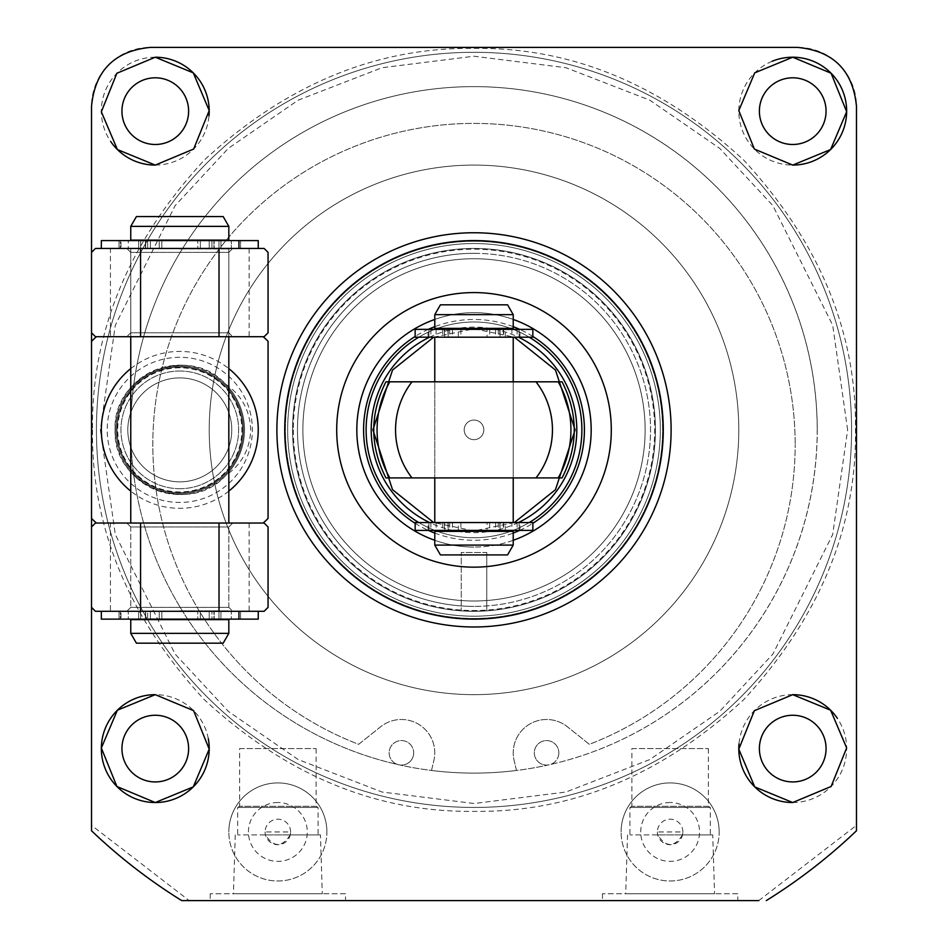<?xml version="1.0" encoding="UTF-8"?>
<svg xmlns="http://www.w3.org/2000/svg" width="948" height="948" viewBox="0 0 948 948"><rect width="100%" height="100%" fill="white"/><g stroke="black" fill="none" stroke-linecap="round" stroke-linejoin="round"><path stroke-width="0.71" stroke-dasharray="4.74 3.56" d="M92.513 429.871C91.328 527.633 128.573 617.551 204.247 699.624C286.32 775.298 376.238 812.543 474 811.358C571.763 812.543 661.68 775.298 743.753 699.624C819.428 617.551 856.672 527.633 855.487 429.871C856.672 332.108 819.428 242.19 743.753 160.117C661.68 84.443 571.763 47.199 474 48.384C376.238 47.199 286.32 84.443 204.247 160.117C128.573 242.19 91.328 332.108 92.513 429.871M851.565 429.871A377.565 377.565 0 0 1 474 807.435A377.565 377.565 0 0 1 96.435 429.871A377.565 377.565 0 0 0 474 807.435A377.565 377.565 0 0 0 851.565 429.871A377.565 377.565 0 0 0 474 52.306A377.565 377.565 0 0 0 96.435 429.871A377.565 377.565 0 0 1 474 52.306A377.565 377.565 0 0 1 851.565 429.871A377.565 377.565 0 0 1 474 807.435A377.565 377.565 0 0 1 96.435 429.871M179.788 492.628A62.769 62.769 0 0 1 117.031 429.871A62.769 62.769 0 0 1 179.788 367.101A62.769 62.769 0 0 1 242.558 429.871A62.769 62.769 0 0 1 179.788 492.628A62.769 62.769 0 0 1 117.031 429.871A62.769 62.769 0 0 1 179.788 367.101A62.769 62.769 0 0 1 242.558 429.871A62.769 62.769 0 0 1 179.788 492.628A62.769 62.769 0 0 0 242.558 429.871A62.769 62.769 0 0 0 179.788 367.101M792.729 77.807A33.346 33.346 0 0 0 759.384 111.141A33.346 33.346 0 0 0 792.729 144.487A33.346 33.346 0 0 0 826.064 111.141A33.346 33.346 0 0 0 792.729 77.807M155.271 77.807A33.346 33.346 0 0 0 121.937 111.141A33.346 33.346 0 0 0 155.271 144.487A33.346 33.346 0 0 0 188.616 111.141A33.346 33.346 0 0 0 155.271 77.807M155.271 715.254A33.346 33.346 0 0 0 121.937 748.588A33.346 33.346 0 0 0 155.271 781.934A33.346 33.346 0 0 0 188.616 748.588A33.346 33.346 0 0 0 155.271 715.254M792.729 715.254A33.346 33.346 0 0 0 759.384 748.588A33.346 33.346 0 0 0 792.729 781.934A33.346 33.346 0 0 0 826.064 748.588A33.346 33.346 0 0 0 792.729 715.254M719.177 831.953A49.035 49.035 0 0 0 670.141 782.918A49.035 49.035 0 0 0 621.106 831.953A49.035 49.035 0 0 1 670.141 782.918A49.035 49.035 0 0 1 719.177 831.953A49.035 49.035 0 0 1 670.141 880.988A49.035 49.035 0 0 1 621.106 831.953A49.035 49.035 0 0 0 670.141 880.988A49.035 49.035 0 0 0 719.177 831.953M326.894 831.953A49.035 49.035 0 0 0 277.859 782.918A49.035 49.035 0 0 0 228.823 831.953A49.035 49.035 0 0 1 277.859 782.918A49.035 49.035 0 0 1 326.894 831.953A49.035 49.035 0 0 1 277.859 880.988A49.035 49.035 0 0 1 228.823 831.953A49.035 49.035 0 0 0 277.859 880.988A49.035 49.035 0 0 0 326.894 831.953M817.247 429.871A343.247 343.247 0 0 0 474 86.623A343.247 343.247 0 0 0 130.753 429.871A343.247 343.247 0 0 1 474 86.623A343.247 343.247 0 0 1 548.371 764.953A12.253 12.253 0 0 1 534.317 752.831A12.253 12.253 0 0 1 546.569 740.578A12.253 12.253 0 0 1 558.834 752.831A12.253 12.253 0 0 0 546.569 740.578A12.253 12.253 0 0 0 534.317 752.831A12.253 12.253 0 0 0 548.371 764.953A343.247 343.247 0 0 1 516.494 770.475L514.136 760.545A33.346 33.346 0 0 1 567.39 726.784A33.346 33.346 0 0 0 514.136 760.545L516.494 770.475A343.247 343.247 0 0 1 431.506 770.475L433.864 760.545A33.346 33.346 0 0 0 380.61 726.784L358.652 744.322A321.171 321.171 0 0 1 474 123.406A321.171 321.171 0 0 1 795.171 444.576A321.171 321.171 0 0 0 474 123.406A321.171 321.171 0 0 0 358.652 744.322L380.61 726.784A33.346 33.346 0 0 1 433.864 760.545L431.506 770.475A343.247 343.247 0 0 1 399.629 764.953A343.247 343.247 0 0 1 397.876 764.562A12.253 12.253 0 0 1 401.431 740.578A12.253 12.253 0 0 1 413.684 752.831A12.253 12.253 0 0 0 401.431 740.578A12.253 12.253 0 0 0 397.876 764.562A343.247 343.247 0 0 1 130.753 429.871A343.247 343.247 0 0 0 474 773.106A343.247 343.247 0 0 0 817.247 429.871M225.683 384.213C241.539 395.115 249.881 410.33 250.722 429.871C249.893 449.388 241.539 464.615 225.683 475.517C189.244 516.518 112.611 486.395 115.064 429.871C112.575 373.405 189.256 343.188 225.683 384.213A64.725 64.725 0 0 1 244.513 429.871A64.725 64.725 0 0 0 179.788 365.146A64.725 64.725 0 0 0 115.064 429.871A64.725 64.725 0 0 0 179.788 494.595A64.725 64.725 0 0 0 244.513 429.871A64.725 64.725 0 0 1 225.683 475.517M91.529 607.372L91.529 526.958L91.529 607.372L95.452 611.294L110.442 611.294L110.442 523.035L264.137 523.035L268.059 526.958L268.059 607.372L264.137 611.294L110.442 611.294M345.534 893.739L210.195 893.739L345.534 893.739L345.534 900.6L210.195 900.6L345.534 900.6M210.195 893.739L210.195 900.6M737.805 893.739L602.466 893.739L737.805 893.739L737.805 900.6L602.466 900.6L737.805 900.6M602.466 893.739L602.466 900.6M792.729 694.659A53.941 53.941 0 0 0 738.99 743.919M772.099 61.312A53.941 53.941 0 0 0 792.729 165.082M155.271 57.212A53.941 53.941 0 0 0 110.715 141.536M209.212 429.871A264.788 264.788 0 0 0 474 694.659A264.788 264.788 0 0 0 738.788 429.871A264.788 264.788 0 0 0 474 165.082A264.788 264.788 0 0 0 209.212 429.871A264.788 264.788 0 0 0 474 694.659A264.788 264.788 0 0 0 738.788 429.871A264.788 264.788 0 0 0 474 165.082A264.788 264.788 0 0 0 209.212 429.871M179.788 366.129A63.741 63.741 0 0 0 116.047 429.871A63.741 63.741 0 0 0 179.788 493.612A63.741 63.741 0 0 0 243.541 429.871A63.741 63.741 0 0 0 179.788 366.129A63.741 63.741 0 0 1 243.541 429.871A63.741 63.741 0 0 1 179.788 493.612A63.741 63.741 0 0 1 116.047 429.871A63.741 63.741 0 0 1 179.788 366.129A63.741 63.741 0 0 1 243.541 429.871A63.741 63.741 0 0 1 179.788 493.612A63.741 63.741 0 0 1 116.047 429.871A63.741 63.741 0 0 1 179.788 366.129A63.741 63.741 0 0 1 243.541 429.871A63.741 63.741 0 0 1 179.788 493.612A63.741 63.741 0 0 1 116.047 429.871A63.741 63.741 0 0 1 179.788 366.129M284.732 429.871A189.268 189.268 0 0 1 474 240.591A189.268 189.268 0 0 1 663.268 429.871A189.268 189.268 0 0 0 474 240.591A189.268 189.268 0 0 0 284.732 429.871A189.268 189.268 0 0 0 474 619.139A189.268 189.268 0 0 0 663.268 429.871A189.268 189.268 0 0 1 474 619.139A189.268 189.268 0 0 1 284.732 429.871M320.448 834.892L265.452 834.892C273.723 847.654 281.994 847.654 290.266 834.892L320.448 834.892L322.284 893.739L233.433 893.739L322.284 893.739M235.27 834.892L233.433 893.739M712.73 834.892L657.734 834.892C665.994 847.654 674.265 847.654 682.548 834.892L712.73 834.892L714.567 893.739L625.716 893.739L714.567 893.739M627.552 834.892L625.716 893.739M290.609 831.953A12.751 12.751 0 0 0 277.859 819.202A12.751 12.751 0 0 0 265.108 831.953L290.609 831.953L290.266 834.892L318.066 834.892L237.652 834.892L265.452 834.892L265.108 831.953A12.751 12.751 0 0 0 277.859 844.704A12.751 12.751 0 0 0 290.609 831.953M682.892 831.953A12.751 12.751 0 0 0 670.141 819.202A12.751 12.751 0 0 0 657.391 831.953L682.892 831.953L682.548 834.892L710.348 834.892L629.934 834.892L657.734 834.892L657.391 831.953A12.751 12.751 0 0 0 670.141 844.704A12.751 12.751 0 0 0 682.892 831.953M366.129 429.871A107.871 107.871 0 0 1 474 321.988A107.871 107.871 0 0 1 581.871 429.871A107.871 107.871 0 0 0 474 321.988A107.871 107.871 0 0 0 366.129 429.871A107.871 107.871 0 0 0 474 537.741A107.871 107.871 0 0 0 581.871 429.871A107.871 107.871 0 0 1 474 537.741A107.871 107.871 0 0 1 366.129 429.871M239.619 748.588L316.111 748.588L239.619 748.588L239.619 806.298L237.652 807.435L318.066 807.435L318.066 834.892M316.111 748.588L316.111 806.298L239.619 806.298L316.111 806.298L318.066 807.435L237.652 807.435L237.652 834.892M277.859 802.529A29.424 29.424 0 0 0 248.447 831.953A29.424 29.424 0 0 0 277.859 861.376A29.424 29.424 0 0 0 307.282 831.953A29.424 29.424 0 0 0 277.859 802.529M631.889 748.588L708.381 748.588L631.889 748.588L631.889 806.298L629.934 807.435L710.348 807.435L710.348 834.892M708.381 748.588L708.381 806.298L631.889 806.298L708.381 806.298L710.348 807.435L629.934 807.435L629.934 834.892M670.141 802.529A29.424 29.424 0 0 0 640.718 831.953A29.424 29.424 0 0 0 670.141 861.376A29.424 29.424 0 0 0 699.553 831.953A29.424 29.424 0 0 0 670.141 802.529M96.4 336.706L263.189 336.706A125.041 125.041 0 0 1 268.059 341.304L268.059 518.438A125.041 125.041 0 0 1 263.189 523.035L96.4 523.035A125.041 125.041 0 0 1 91.529 518.438L91.529 341.304A125.041 125.041 0 0 1 96.4 336.706L263.189 336.706M130.753 368.63A78.459 78.459 0 0 1 228.823 368.63M228.823 491.111A78.459 78.459 0 0 1 130.753 491.111M263.189 523.035L96.4 523.035M558.834 752.831A12.253 12.253 0 0 1 550.124 764.562A12.253 12.253 0 0 0 558.834 752.831M413.684 752.831A12.253 12.253 0 0 1 399.629 764.953A12.253 12.253 0 0 0 413.684 752.831M589.348 744.322L567.39 726.784L589.348 744.322A321.171 321.171 0 0 0 795.171 444.576A321.171 321.171 0 0 1 589.348 744.322M155.271 165.082A53.941 53.941 0 0 0 209.01 115.822M208.287 738.611A53.941 53.941 0 0 0 155.271 694.659M792.729 802.529A53.941 53.941 0 0 0 837.285 718.205M91.529 429.871L91.529 400.293M91.529 332.784L91.529 252.369L91.529 332.784L95.452 336.706L110.442 336.706L110.442 248.447L264.137 248.447L268.059 252.369L268.059 332.784L264.137 336.706L110.442 336.706M91.529 825.341L91.529 106.247A58.847 58.847 0 0 1 150.377 47.4L797.624 47.4A58.847 58.847 0 0 1 856.471 106.247L856.471 825.341L758.779 900.6L189.221 900.6L91.529 825.341L91.529 830.78A554.094 554.094 0 0 0 181.72 900.6A554.094 554.094 0 0 1 91.529 830.78M856.471 825.341L856.471 830.78A554.094 554.094 0 0 1 766.28 900.6A554.094 554.094 0 0 0 856.471 830.78M179.788 367.788A62.082 62.082 0 0 0 117.706 429.871A62.082 62.082 0 0 0 179.788 491.953A62.082 62.082 0 0 0 241.882 429.871A62.082 62.082 0 0 0 179.788 367.788M179.788 481.845A51.974 51.974 0 0 1 127.814 429.871A51.974 51.974 0 0 1 179.788 377.897A51.974 51.974 0 0 1 231.774 429.871A51.974 51.974 0 0 1 179.788 481.845A51.974 51.974 0 0 1 127.814 429.871A51.974 51.974 0 0 1 179.788 377.897A51.974 51.974 0 0 1 231.774 429.871A51.974 51.974 0 0 1 179.788 481.845A51.974 51.974 0 0 0 231.774 429.871A51.974 51.974 0 0 0 179.788 377.897M179.788 371.024A58.847 58.847 0 0 0 120.953 429.871A58.847 58.847 0 0 1 179.788 371.024A58.847 58.847 0 0 1 238.635 429.871A58.847 58.847 0 0 0 179.788 371.024M179.788 488.706A58.847 58.847 0 0 0 238.635 429.871A58.847 58.847 0 0 1 179.788 488.706A58.847 58.847 0 0 1 120.953 429.871A58.847 58.847 0 0 0 179.788 488.706M474 240.591A189.268 189.268 0 0 1 663.268 429.871A189.268 189.268 0 0 1 474 619.139A189.268 189.268 0 0 1 284.732 429.871A189.268 189.268 0 0 1 474 240.591M510.534 531.366A107.871 107.871 0 0 1 366.129 429.871A107.871 107.871 0 0 1 474 321.988A107.871 107.871 0 0 0 366.129 429.871A107.871 107.871 0 0 0 474 537.741A107.871 107.871 0 0 0 581.871 429.871A107.871 107.871 0 0 0 474 321.988A107.871 107.871 0 0 1 581.871 429.871A107.871 107.871 0 0 1 474 537.741A107.871 107.871 0 0 0 581.871 429.871A107.871 107.871 0 0 0 474 321.988A107.871 107.871 0 0 1 510.534 328.364M434.776 533.06A110.395 110.395 0 0 0 513.224 533.06M519.646 530.394A110.395 110.395 0 0 0 532.847 523.284M532.847 336.457A110.395 110.395 0 0 0 519.646 329.347M513.224 326.681A110.395 110.395 0 0 0 434.776 326.681M513.224 540.301A117.197 117.197 0 0 1 474 547.067A117.197 117.197 0 0 0 591.197 429.871A117.197 117.197 0 0 0 474 312.674A117.197 117.197 0 0 0 356.804 429.871A117.197 117.197 0 0 0 474 547.067A117.197 117.197 0 0 1 434.776 540.301M434.776 319.44A117.197 117.197 0 0 1 513.224 319.44M428.354 329.347A110.395 110.395 0 0 0 415.153 336.457M415.153 523.284A110.395 110.395 0 0 0 428.354 530.394M513.152 329.347A107.871 107.871 0 0 1 529.209 337.192M529.209 522.549A107.871 107.871 0 0 1 513.152 530.394M513.224 381.819L513.224 477.922L434.776 477.922L513.224 477.922L513.224 381.819L434.776 381.819L434.776 477.922L434.776 381.819L513.224 381.819M437.466 328.364A107.871 107.871 0 0 1 474 321.988A107.871 107.871 0 0 0 366.129 429.871A107.871 107.871 0 0 0 474 537.741A107.871 107.871 0 0 1 437.466 531.366M434.848 530.394A107.871 107.871 0 0 1 418.791 522.549M418.791 337.192A107.871 107.871 0 0 1 434.848 329.347M386.322 381.819L389.818 381.819M411.989 381.819L536.011 381.819A78.459 78.459 0 0 1 536.011 477.922L411.989 477.922A78.459 78.459 0 0 1 411.989 381.819M558.182 381.819L562.081 381.819M561.678 477.922L558.182 477.922M389.818 477.922L386.322 477.922M474 337.192L513.224 337.192L474 337.192M474 522.549L513.224 522.549L474 522.549M513.224 531.366L434.776 531.366M434.776 328.364L513.224 328.364M513.224 545.1L434.776 545.1M434.776 314.641L513.224 314.641M507.571 554.912L440.429 554.912M440.429 304.829L507.571 304.829M179.788 248.933L228.823 248.933L179.788 248.933M179.788 610.808L228.823 610.808L179.788 610.808M179.788 619.636L228.823 619.636L130.753 619.636L219.509 619.636L130.753 619.636L130.753 633.359L228.823 633.359L130.753 633.359L228.823 633.359L228.823 619.636L179.788 619.636M179.788 240.105L228.823 240.105L130.753 240.105L228.823 240.105L228.823 226.371L130.753 226.371L179.788 226.371L130.753 226.371L130.753 240.105L179.788 240.105M228.823 633.359L223.171 643.171L136.417 643.171L179.788 643.171L136.417 643.171L130.753 633.359M130.753 226.371L136.417 216.571L223.171 216.571L136.417 216.571L223.171 216.571L228.823 226.371M130.753 526.958L126.831 523.035L232.746 523.035L126.831 523.035L232.746 523.035L126.831 523.035L130.753 526.958L228.823 526.958L232.746 523.035L228.823 526.958L130.753 526.958L228.823 526.958L130.753 526.958L130.753 607.372L130.753 526.958M228.823 607.372L228.823 526.958L228.823 607.372L130.753 607.372L126.831 611.294L232.746 611.294L126.831 611.294L232.746 611.294L126.831 611.294L130.753 607.372L228.823 607.372L130.753 607.372L228.823 607.372L232.746 611.294L228.823 607.372M91.529 526.958L95.452 523.035L110.442 523.035M130.753 252.369L126.831 248.447L232.746 248.447L126.831 248.447L232.746 248.447L126.831 248.447L130.753 252.369L228.823 252.369L232.746 248.447L228.823 252.369L130.753 252.369L228.823 252.369L130.753 252.369L130.753 332.784L130.753 252.369M228.823 332.784L228.823 252.369L228.823 332.784L130.753 332.784L126.831 336.706L232.746 336.706L126.831 336.706L232.746 336.706L126.831 336.706L130.753 332.784L228.823 332.784L130.753 332.784L228.823 332.784L232.746 336.706L228.823 332.784M91.529 252.369L95.452 248.447L110.442 248.447M415.153 329.347L532.847 329.347M532.847 337.192L511.884 337.192L511.884 329.347M489.666 329.347L489.666 337.192L519.066 337.192L519.066 329.347L519.066 337.192L505.32 337.192L505.32 329.347M448.214 329.347L448.214 337.192L447.954 329.347M442.68 329.347L442.68 337.192L428.934 337.192L428.934 329.347L428.934 337.192L458.334 337.192L458.334 329.347M436.116 329.347L436.116 337.192L447.954 337.192M436.116 337.192L415.153 337.192M500.046 329.347L500.046 337.192L511.884 337.192M500.046 337.192L500.011 329.347M503.364 329.347L503.364 337.192L500.011 337.192M503.364 337.192L505.32 337.192M489.666 337.192L487.094 337.192L487.094 329.347M460.906 329.347L460.906 337.192L487.094 337.192M460.906 337.192L458.334 337.192M442.68 337.192L444.636 337.192L444.636 329.347M447.989 329.347L447.989 337.192L444.636 337.192M415.153 522.549L532.847 522.549M532.847 530.394L511.884 530.394L511.884 522.549M489.666 522.549L489.666 530.394L519.066 530.394L519.066 522.549L519.066 530.394L505.32 530.394L505.32 522.549M448.214 522.549L448.214 530.394L447.954 522.549M442.68 522.549L442.68 530.394L428.934 530.394L428.934 522.549L428.934 530.394L458.334 530.394L458.334 522.549M436.116 522.549L436.116 530.394L447.954 530.394M436.116 530.394L415.153 530.394M500.046 522.549L500.046 530.394L511.884 530.394M500.046 530.394L500.011 522.549M503.364 522.549L503.364 530.394L500.011 530.394M503.364 530.394L505.32 530.394M489.666 530.394L487.094 530.394L487.094 522.549M460.906 522.549L460.906 530.394L487.094 530.394M460.906 530.394L458.334 530.394M442.68 530.394L444.636 530.394L444.636 522.549M447.989 522.549L447.989 530.394L444.636 530.394M101.341 611.294L101.341 619.139L120.337 619.139L120.337 611.294L120.337 619.139L145.66 619.139L128.3 619.139L128.3 611.294L128.3 619.139L101.341 619.139L258.247 619.139L258.247 611.294L101.341 611.294L258.247 611.294M119.021 619.139L119.021 611.294L119.021 619.139L159.217 619.139L159.217 611.294L159.217 619.139L197.765 619.139L197.765 611.294L197.765 619.139L240.567 619.139L220.931 619.139L220.931 611.294L220.931 619.139L213.928 619.139L213.928 611.294L213.928 619.139L231.288 619.139L231.288 611.294L231.288 619.139L239.252 619.139L213.928 619.139L214.165 611.294L214.189 619.139L214.165 611.294L214.189 619.139L238.6 619.139L238.6 611.294L238.6 619.139L240.567 619.139L240.567 611.294L240.567 619.139L240.567 611.294L240.567 619.139L211.937 619.139L211.937 611.294L211.937 619.139L209.2 619.139L209.2 611.294L209.2 619.139L150.388 619.139L150.388 611.294L150.388 619.139L147.651 619.139L147.651 611.294L147.651 619.139L119.021 619.139L119.021 611.294L119.021 619.139L120.989 619.139L119.021 619.139M258.247 619.139L239.252 619.139L258.247 619.139M145.423 619.139L140.612 619.139L140.612 611.294L140.612 619.139L120.989 619.139L120.989 611.294L120.989 619.139L145.66 619.139L145.4 611.294L145.423 619.139M101.341 248.447L120.337 248.447L120.337 240.591L120.337 248.447L145.66 248.447L128.3 248.447L128.3 240.591L128.3 248.447L101.341 248.447L258.247 248.447L258.247 240.591L101.341 240.591L258.247 240.591L101.341 240.591L101.341 248.447L258.247 248.447L231.288 248.447L231.288 240.591L231.288 248.447L213.928 248.447L213.928 240.591L213.928 248.447L258.247 248.447M119.021 248.447L119.021 240.591L119.021 248.447L159.217 248.447L159.217 240.591L159.217 248.447L197.765 248.447L197.765 240.591L197.765 248.447L240.567 248.447L220.931 248.447L220.931 240.591L220.931 248.447L214.165 248.447L214.165 240.591L214.189 248.447L214.165 240.591L214.189 248.447L238.6 248.447L238.6 240.591L238.6 248.447L240.567 248.447L240.567 240.591L240.567 248.447L240.567 240.591L240.567 248.447L211.937 248.447L211.937 240.591L211.937 248.447L209.2 248.447L209.2 240.591L209.2 248.447L150.388 248.447L150.388 240.591L150.388 248.447L147.651 248.447L147.651 240.591L147.651 248.447L119.021 248.447L119.021 240.591L119.021 248.447L120.989 248.447L119.021 248.447M145.423 248.447L140.612 248.447L140.612 240.591L140.612 248.447L120.989 248.447L120.989 240.591L120.989 248.447L145.66 248.447L145.4 240.591L145.423 248.447M474 258.733A171.126 171.126 0 0 0 302.874 429.871A171.126 171.126 0 0 0 474 600.996A171.126 171.126 0 0 0 645.126 429.871A171.126 171.126 0 0 0 474 258.733A171.126 171.126 0 0 0 302.874 429.871A171.126 171.126 0 0 0 474 600.996A171.126 171.126 0 0 0 645.126 429.871A171.126 171.126 0 0 0 474 258.733A171.126 171.126 0 0 1 645.126 429.871A171.126 171.126 0 0 1 474 600.996A171.126 171.126 0 0 0 645.126 429.871A171.126 171.126 0 0 0 474 258.733A171.126 171.126 0 0 1 645.126 429.871A171.126 171.126 0 0 1 474 600.996A171.126 171.126 0 0 0 645.126 429.871A171.126 171.126 0 0 0 474 258.733A171.126 171.126 0 0 1 645.126 429.871A171.126 171.126 0 0 1 474 600.996A171.126 171.126 0 0 0 645.126 429.871A171.126 171.126 0 0 0 474 258.733A171.126 171.126 0 0 0 302.874 429.871A171.126 171.126 0 0 0 474 600.996A171.126 171.126 0 0 1 302.874 429.871A171.126 171.126 0 0 1 474 258.733A171.126 171.126 0 0 0 302.874 429.871A171.126 171.126 0 0 0 474 600.996A171.126 171.126 0 0 1 302.874 429.871A171.126 171.126 0 0 1 474 258.733A171.126 171.126 0 0 0 302.874 429.871A171.126 171.126 0 0 0 474 600.996A171.126 171.126 0 0 1 302.874 429.871A171.126 171.126 0 0 1 474 258.733A171.126 171.126 0 0 0 302.874 429.871A171.126 171.126 0 0 0 474 600.996A171.126 171.126 0 0 0 645.126 429.871A171.126 171.126 0 0 0 474 258.733M474 241.278A188.581 188.581 0 0 0 285.419 429.871A188.581 188.581 0 0 0 474 618.452A188.581 188.581 0 0 0 662.581 429.871A188.581 188.581 0 0 0 474 241.278A188.581 188.581 0 0 0 285.419 429.871A188.581 188.581 0 0 0 474 618.452A188.581 188.581 0 0 0 662.581 429.871A188.581 188.581 0 0 0 474 241.278A188.581 188.581 0 0 0 285.419 429.871A188.581 188.581 0 0 0 474 618.452A188.581 188.581 0 0 0 662.581 429.871A188.581 188.581 0 0 0 474 241.278M474 243.541A186.329 186.329 0 0 1 660.329 429.871A186.329 186.329 0 0 1 474 616.2A186.329 186.329 0 0 0 660.329 429.871A186.329 186.329 0 0 0 474 243.541A186.329 186.329 0 0 1 660.329 429.871A186.329 186.329 0 0 1 474 616.2A186.329 186.329 0 0 0 660.329 429.871A186.329 186.329 0 0 0 474 243.541A186.329 186.329 0 0 1 660.329 429.871A186.329 186.329 0 0 1 474 616.2A186.329 186.329 0 0 0 660.329 429.871A186.329 186.329 0 0 0 474 243.541A186.329 186.329 0 0 1 660.329 429.871A186.329 186.329 0 0 1 474 616.2A186.329 186.329 0 0 0 660.329 429.871A186.329 186.329 0 0 0 474 243.541A186.329 186.329 0 0 1 660.329 429.871A186.329 186.329 0 0 1 474 616.2A186.329 186.329 0 0 0 660.329 429.871A186.329 186.329 0 0 0 474 243.541A186.329 186.329 0 0 1 660.329 429.871A186.329 186.329 0 0 1 474 616.2A186.329 186.329 0 0 0 660.329 429.871A186.329 186.329 0 0 0 474 243.541A186.329 186.329 0 0 0 287.671 429.871A186.329 186.329 0 0 0 474 616.2A186.329 186.329 0 0 1 287.671 429.871A186.329 186.329 0 0 1 474 243.541A186.329 186.329 0 0 0 287.671 429.871A186.329 186.329 0 0 0 474 616.2A186.329 186.329 0 0 1 287.671 429.871A186.329 186.329 0 0 1 474 243.541A186.329 186.329 0 0 0 287.671 429.871A186.329 186.329 0 0 0 474 616.2A186.329 186.329 0 0 1 287.671 429.871A186.329 186.329 0 0 1 474 243.541A186.329 186.329 0 0 0 287.671 429.871A186.329 186.329 0 0 0 474 616.2A186.329 186.329 0 0 1 287.671 429.871A186.329 186.329 0 0 1 474 243.541A186.329 186.329 0 0 0 287.671 429.871A186.329 186.329 0 0 0 474 616.2A186.329 186.329 0 0 1 287.671 429.871A186.329 186.329 0 0 1 474 243.541A186.329 186.329 0 0 0 287.671 429.871A186.329 186.329 0 0 0 474 616.2A186.329 186.329 0 0 1 287.671 429.871A186.329 186.329 0 0 1 474 243.541M474 248.447A181.423 181.423 0 0 1 655.424 429.871A181.423 181.423 0 0 1 474 611.294L486.751 610.844L474 611.294A181.423 181.423 0 0 0 655.424 429.871A181.423 181.423 0 0 0 474 248.447A181.423 181.423 0 0 1 655.424 429.871A181.423 181.423 0 0 1 474 611.294L461.249 610.844L486.751 610.844L474 611.294A181.423 181.423 0 0 0 655.424 429.871A181.423 181.423 0 0 0 474 248.447A181.423 181.423 0 0 0 292.577 429.871A181.423 181.423 0 0 0 474 611.294L461.249 610.844L474 611.294A181.423 181.423 0 0 1 292.577 429.871A181.423 181.423 0 0 1 474 248.447A181.423 181.423 0 0 0 292.577 429.871A181.423 181.423 0 0 0 474 611.294A181.423 181.423 0 0 1 292.577 429.871A181.423 181.423 0 0 1 474 248.447M486.751 552.459L486.751 610.844L486.751 552.459L461.249 552.459L461.249 610.844L461.249 552.459L486.751 552.459M474 253.341A176.529 176.529 0 0 1 650.529 429.871A176.529 176.529 0 0 1 474 606.388A176.529 176.529 0 0 0 650.529 429.871A176.529 176.529 0 0 0 474 253.341A176.529 176.529 0 0 0 297.471 429.871A176.529 176.529 0 0 0 474 606.388A176.529 176.529 0 0 1 297.471 429.871A176.529 176.529 0 0 1 474 253.341M293.335 429.871A180.665 180.665 0 0 0 474 610.536A180.665 180.665 0 0 0 654.665 429.871A180.665 180.665 0 0 0 474 249.206A180.665 180.665 0 0 0 293.335 429.871M474 439.671A9.812 9.812 0 0 1 464.188 429.871A9.812 9.812 0 0 1 474 420.059A9.812 9.812 0 0 1 483.812 429.871A9.812 9.812 0 0 1 474 439.671A9.812 9.812 0 0 1 464.188 429.871A9.812 9.812 0 0 1 474 420.059A9.812 9.812 0 0 1 483.812 429.871A9.812 9.812 0 0 1 474 439.671M847.642 429.871L832.7 325.247L772.916 205.68L719.686 148.362L649.83 100.18L565.968 67.723L474 56.228L382.032 67.723L298.17 100.18L228.314 148.362L175.084 205.68L115.3 325.247L100.358 429.871L115.3 534.494L175.084 654.049L228.314 711.379L298.17 759.549L382.032 792.018L474 803.513L565.968 792.018L649.83 759.549L719.686 711.379L772.916 654.049L832.7 534.494L847.642 429.871M179.788 357.301A72.569 72.569 0 0 0 107.219 429.871A72.569 72.569 0 0 0 179.788 502.44A72.569 72.569 0 0 0 252.369 429.871A72.569 72.569 0 0 0 179.788 357.301M514.361 522.549L474 530.951L433.639 522.549M433.639 337.192L474 328.79L514.361 337.192M518.438 522.549A102.775 102.775 0 0 1 429.562 522.549M429.562 337.192A102.775 102.775 0 0 1 518.438 337.192M249.134 523.035L249.134 611.294M249.134 248.447L249.134 336.706M519.966 337.192L519.966 329.347M428.034 337.192L428.034 329.347M517.11 329.347L517.11 337.192M498.304 329.347L498.304 337.192M495.555 329.347L495.555 337.192M452.445 329.347L452.445 337.192M449.696 329.347L449.696 337.192M430.89 329.347L430.89 337.192M519.966 530.394L519.966 522.549M428.034 530.394L428.034 522.549M517.11 522.549L517.11 530.394M498.304 522.549L498.304 530.394M495.555 522.549L495.555 530.394M452.445 522.549L452.445 530.394M449.696 522.549L449.696 530.394M430.89 522.549L430.89 530.394M239.252 611.294L239.252 619.139L239.252 611.294M138.645 611.294L138.645 619.139L138.645 611.294M161.824 611.294L161.824 619.139L161.824 611.294M200.36 611.294L200.36 619.139L200.36 611.294M218.976 611.294L218.976 619.139L218.976 611.294M239.252 240.591L239.252 248.447L239.252 240.591M138.645 240.591L138.645 248.447L138.645 240.591M161.824 240.591L161.824 248.447L161.824 240.591M200.36 240.591L200.36 248.447L200.36 240.591M218.976 240.591L218.976 248.447L218.976 240.591M130.753 523.035L130.753 248.933L130.753 523.035M228.823 523.035L228.823 248.933L228.823 523.035M503.661 522.549L503.661 530.394M503.661 329.347L503.661 337.192M444.339 522.549L444.339 530.394M444.339 329.347L444.339 337.192M499.786 329.347L499.786 337.192M499.786 522.549L499.786 530.394M145.66 619.139L145.66 611.294L145.66 619.139M145.66 248.447L145.66 240.591L145.66 248.447"/><path stroke-width="1.42" d="M792.729 144.487A33.346 33.346 0 0 1 759.384 111.141A33.346 33.346 0 0 1 792.729 77.807A33.346 33.346 0 0 1 826.064 111.141A33.346 33.346 0 0 1 792.729 144.487M155.271 144.487A33.346 33.346 0 0 1 121.937 111.141A33.346 33.346 0 0 1 155.271 77.807A33.346 33.346 0 0 1 188.616 111.141A33.346 33.346 0 0 1 155.271 144.487M155.271 781.934A33.346 33.346 0 0 1 121.937 748.588A33.346 33.346 0 0 1 155.271 715.254A33.346 33.346 0 0 1 188.616 748.588A33.346 33.346 0 0 1 155.271 781.934M792.729 781.934A33.346 33.346 0 0 1 759.384 748.588A33.346 33.346 0 0 1 792.729 715.254A33.346 33.346 0 0 1 826.064 748.588A33.346 33.346 0 0 1 792.729 781.934M155.271 694.659A53.941 53.941 0 0 0 101.341 748.588A53.941 53.941 0 0 0 155.271 802.529L116.912 786.508L101.341 748.008L117.386 710.206L155.271 694.659L193.605 710.645L209.212 749.121L193.274 786.876L155.271 802.529A53.941 53.941 0 0 0 208.287 738.611M792.729 802.529L754.738 786.887L738.788 749.181L754.335 710.704L792.729 694.659L830.602 710.194L846.659 747.936L831.135 786.461L792.729 802.529A53.941 53.941 0 0 1 738.99 743.919M671.113 429.871A197.113 197.113 0 0 1 474 626.984A197.113 197.113 0 0 1 276.887 429.871A197.113 197.113 0 0 1 474 232.746A197.113 197.113 0 0 1 671.113 429.871M758.779 900.6L181.72 900.6A554.094 554.094 0 0 1 91.529 830.78L91.529 429.871M766.28 900.6A554.094 554.094 0 0 0 856.471 830.78L856.471 106.247C852.927 70.472 833.316 50.86 797.624 47.4L150.377 47.4C114.601 50.931 94.99 70.555 91.529 106.247L91.529 252.369L95.452 248.447L140.565 248.447L140.565 336.706L95.452 336.706L91.529 332.784L91.529 252.369M792.729 165.082A53.941 53.941 0 0 0 846.659 111.141A53.941 53.941 0 0 0 792.729 57.212L831.088 73.221L846.659 111.734L830.614 149.535L792.729 165.082L754.395 149.085L738.788 110.62L754.726 72.866L792.729 57.212A53.941 53.941 0 0 0 772.099 61.312M155.271 165.082L117.398 149.547L101.341 111.805L116.865 73.269L155.271 57.212L193.262 72.854L209.212 110.549L193.665 149.037L155.271 165.082A53.941 53.941 0 0 1 110.715 141.536M228.823 368.63A78.459 78.459 0 0 1 228.823 491.111M263.189 523.035A125.041 125.041 0 0 0 268.059 518.438L268.059 341.304A125.041 125.041 0 0 0 263.189 336.706M130.753 491.111A78.459 78.459 0 0 1 130.753 368.63M96.4 336.706A125.041 125.041 0 0 0 91.529 341.304L91.529 518.438A125.041 125.041 0 0 0 96.4 523.035M209.01 115.822A53.941 53.941 0 0 0 155.271 57.212M837.285 718.205A53.941 53.941 0 0 0 792.729 694.659M91.529 400.293L91.529 332.784M181.72 900.6L189.221 900.6M474 240.591A189.268 189.268 0 0 1 663.268 429.871A189.268 189.268 0 0 1 474 619.139A189.268 189.268 0 0 1 284.732 429.871A189.268 189.268 0 0 1 474 240.591M474 292.577A137.294 137.294 0 0 1 611.294 429.871A137.294 137.294 0 0 1 474 567.165A137.294 137.294 0 0 1 336.706 429.871A137.294 137.294 0 0 1 474 292.577M513.224 533.06A110.395 110.395 0 0 0 519.646 530.394M532.847 523.284A110.395 110.395 0 0 0 532.847 336.457M519.646 329.347A110.395 110.395 0 0 0 513.224 326.681M434.776 540.301A117.197 117.197 0 0 1 434.776 319.44M434.776 326.681A110.395 110.395 0 0 0 428.354 329.347M415.153 336.457A110.395 110.395 0 0 0 415.153 523.284M428.354 530.394A110.395 110.395 0 0 0 434.776 533.06M513.224 319.44A117.197 117.197 0 0 1 513.224 540.301M510.534 328.364A107.871 107.871 0 0 1 513.152 329.347M529.209 337.192A107.871 107.871 0 0 1 529.209 522.549M513.152 530.394A107.871 107.871 0 0 1 510.534 531.366M437.466 531.366A107.871 107.871 0 0 1 434.848 530.394M418.791 522.549A107.871 107.871 0 0 1 418.791 337.192M434.848 329.347A107.871 107.871 0 0 1 437.466 328.364M386.322 477.922L385.919 477.922C369.708 445.892 369.708 413.849 385.919 381.819L386.322 381.819M385.919 381.819L562.081 381.819C578.292 413.849 578.292 445.88 562.081 477.922L561.678 477.922M562.081 477.922L385.919 477.922M389.818 381.819L411.989 381.819A78.459 78.459 0 0 0 411.989 477.922L389.818 477.922A96.933 96.933 0 0 1 389.818 381.819M536.011 381.819L558.182 381.819A96.933 96.933 0 0 1 558.182 477.922L536.011 477.922A78.459 78.459 0 0 0 536.011 381.819A78.459 78.459 0 0 1 536.011 477.922M474 531.366L513.224 531.366L513.224 545.1L434.776 545.1L434.776 531.366L474 531.366M513.224 314.641L434.776 314.641L434.776 328.364L513.224 328.364L513.224 314.641L507.571 304.829L440.429 304.829L434.776 314.641M434.776 545.1L440.429 554.912L507.571 554.912L513.224 545.1M179.788 619.636L228.823 619.636L228.823 633.359L130.753 633.359L130.753 619.636L179.788 619.636M228.823 226.371L130.753 226.371L130.753 240.105L228.823 240.105L228.823 226.371L223.171 216.571L136.417 216.571L130.753 226.371M130.753 633.359L136.417 643.171L223.171 643.171L228.823 633.359M219.024 523.035L219.024 611.294L264.137 611.294L268.059 607.372L268.059 526.958L264.137 523.035L95.452 523.035L91.529 526.958M140.565 523.035L140.565 611.294L95.452 611.294L91.529 607.372M219.024 611.294L140.565 611.294M219.024 248.447L219.024 336.706L264.137 336.706L268.059 332.784L268.059 252.369L264.137 248.447L140.565 248.447M219.024 336.706L140.565 336.706M532.847 329.347L415.153 329.347L415.153 337.192L532.847 337.192L532.847 329.347M532.847 522.549L415.153 522.549L415.153 530.394L532.847 530.394L532.847 522.549M258.247 248.447L258.247 240.591L101.341 240.591L101.341 248.447M101.341 611.294L101.341 619.139L258.247 619.139L258.247 611.294M433.639 522.549L392.519 489.678L372.92 429.871L392.519 370.052L433.639 337.192M429.562 522.549A102.775 102.775 0 0 1 429.562 337.192M518.438 337.192A102.775 102.775 0 0 1 518.438 522.549M514.361 337.192L555.481 370.052L575.081 429.871L555.481 489.678L514.361 522.549M513.224 337.192L513.224 381.819M513.224 477.922L513.224 522.549M503.661 530.394L503.661 531.366M503.661 328.364L503.661 329.347M434.776 337.192L434.776 381.819M434.776 477.922L434.776 522.549M444.339 530.394L444.339 531.366M444.339 328.364L444.339 329.347M228.823 336.706L228.823 523.035M130.753 336.706L130.753 523.035"/></g></svg>
